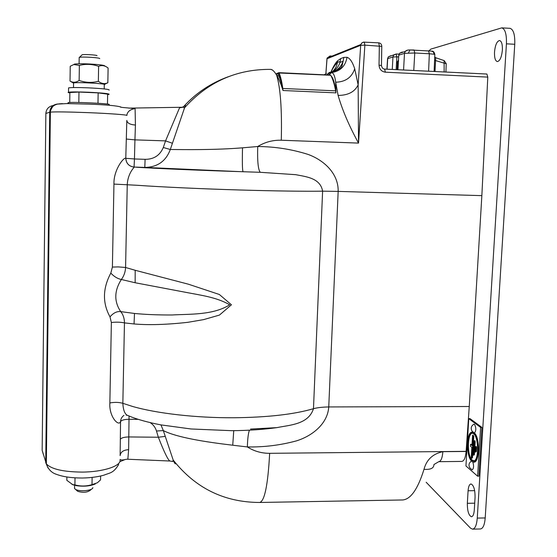 <?xml version="1.0" encoding="UTF-8"?>
<svg xmlns="http://www.w3.org/2000/svg" width="557" height="557" viewBox="0 0 557 557"><rect width="100%" height="100%" fill="white"/><g stroke="black" fill="none" stroke-linecap="round" stroke-linejoin="round"><path stroke-width="0.84" d="M129.057 416.023L128.632 449.708L128.207 449.708C123.292 450.098 120.604 452.075 120.131 455.647L120.542 421.656C118.697 426.864 108.907 416.733 109.861 402.948L111.365 322.496L110.008 316.863C102.37 303.022 102.641 288.435 110.815 273.104L112.396 267.075L113.948 184.088C113.482 169.801 124.023 156.796 125.785 158.299L126.815 120.416C127.184 123.027 129.906 124.552 134.982 124.998L135.428 125.012L134.94 139.87L126.293 139.041M120.054 459.441C120.897 460.193 122.951 460.152 126.23 459.309L127.421 459.233M132.942 108.434L134.669 108.664C130.185 109.499 127.602 111.56 126.905 114.846M228.203 76.762C210.964 83.077 196.322 92.789 184.276 105.9L185.418 105.301L172.426 143.267L165.554 140.879L134.94 139.87L134.453 158.961L125.826 158.299C126.23 163.431 128.966 166.348 134.042 167.058L134 167.065C128.925 166.355 126.188 163.431 125.785 158.299M110.008 316.863C113.405 312.895 116.977 311.147 120.73 311.621L134.488 313.459C145.502 314.531 158.014 315.039 172.043 314.983C190.529 313.932 212.997 315.234 229.721 304.811C216.833 297.299 201.091 295.28 186.574 292.488L135.142 282.747L135.191 270.284L125.583 267.485C125.36 272.004 123.953 276.007 121.356 279.489C114.171 290.838 113.962 301.546 120.73 311.621C123.181 314.642 124.427 318.402 124.462 322.886L122.846 403.31C123.146 409.277 124.448 413.183 126.766 415.035L131.619 417.047C141.053 420.723 154.811 423.8 161.349 424.949L191.037 428.974L231.789 430.686C248.199 430.547 263.231 429.531 276.885 427.63C289.828 424.977 308.411 424.538 313.48 408.692L322.607 191.176C320.393 177.927 305.911 176.715 295.753 174.682L260.265 172.301L243.04 171.73C202.107 170.372 160.493 168.555 144.806 167.413L145.092 159.323L134.453 158.961L134.063 167.072C135.699 166.195 127.971 171.862 127.254 184.534L125.583 267.485L118.272 266.907L112.396 267.075M330.872 72.25C333.009 67.063 335.23 63.254 337.549 60.824L340.724 58.569L343.843 57.392L347.032 57.294C349.935 58.206 352.497 62.029 354.705 68.748L358.144 84.852C354.816 91.835 348.139 95.358 338.12 95.421L335.676 82.213L335.955 92.866C334.917 83.675 333.281 78.008 331.039 75.87M329.528 75.056L328.902 74.861L331.819 72.501L330.942 72.25C337.904 70.279 341.657 67.975 342.207 65.343L343.112 61.263C340.717 67.85 336.143 71.568 329.41 72.41L326.59 74.916M135.191 270.284L188.412 284.202L219.347 294.486L231.434 304.79L219.43 315.088L203.625 319.614L187.918 322.308C166.78 324.675 148.823 325.225 134.049 323.958L124.462 322.886C120.542 322.085 116.176 321.953 111.365 322.496M249.445 430.178C248.311 433.026 247.614 438.617 247.35 446.937L232.742 445.217C205.575 442.014 176.827 437.489 163.319 430.582L173.178 460.019C174.432 463.215 175.351 464.399 175.942 463.584M109.861 402.948C114.638 402.091 118.961 402.21 122.846 403.31L132.301 406.373C156.559 413.426 196.148 417.994 233.954 417.75C267.729 417.381 294.235 414.359 313.48 408.692L313.487 408.699C317.344 407.64 322.433 407.056 328.748 406.944C327.655 423.981 311.99 436.047 296.498 440.859C280.429 445.217 264.046 447.243 247.35 446.937C254.076 451.219 261.512 453.342 269.658 453.321C267.931 485.07 264.582 501.453 259.597 502.47C224.213 502.317 195.41 488.169 173.178 460.019L172.802 461.495L169.899 461.015C167.984 459.971 164.141 452.04 158.355 437.231L156.475 431.027L163.319 430.582L160.938 424.866M165.074 436.409L158.355 437.231L128.737 436.946C124.009 437.057 121.203 437.893 120.305 439.431M150.174 422.603C153.321 424.685 155.424 427.498 156.475 431.027M233.738 430.665L232.742 445.217M322.614 191.169L338.169 191.392L328.748 406.944L469.252 406.506L466.118 451.449C465.52 457.819 464.065 461.14 461.753 461.419L438.937 461.683M260.265 172.301C258.142 169.788 257.299 161.189 257.731 146.512C275.019 146.637 291.777 149.269 308 154.393C323.596 159.984 338.614 173.359 338.169 191.392L481.854 195.646L469.252 406.506M172.426 143.267L170.303 149.492C165.979 161.147 157.547 167.128 145.022 167.42L239.677 171.626C198.222 170.303 155.312 168.451 136.368 167.218L136.361 167.218C155.187 168.444 198.181 170.296 239.67 171.626L243.04 171.73C242.344 170.136 242.17 162.171 242.518 147.821L257.731 146.512C265 142.084 272.853 139.988 281.285 140.232C282.037 109.499 280.477 87.79 276.62 75.118C274.796 72.125 273.181 70.293 271.767 69.632L270.514 69.367M185.418 105.301L182.257 107.369L179.542 107.821L165.554 140.879L163.298 147.508L170.303 149.492C184.499 149.596 214.264 150.132 242.518 147.821M163.298 147.508C159.922 155.417 153.857 159.358 145.092 159.323M272.686 70.21L271.022 69.381C236.648 69.005 207.726 81.914 184.249 108.121L183.678 107.236L128.876 108.128M335.593 90.847L335.955 92.866L283.019 90.506C280.937 83.891 278.799 78.76 276.62 75.118L278.681 75.933C280.303 79.003 281.751 83.863 283.019 90.506C281.598 79.874 279.677 74.29 277.247 73.768L279.363 73.872M276.564 73.628L278.785 72.675L330.684 75.265C332.64 78.467 334.297 83.661 335.655 90.847L282.796 88.472C281.765 81.245 280.498 76.031 278.994 72.828L275.959 74.053L277.811 73.97M384.762 69.089L486.888 74.032L384.699 69.075C383.042 69.082 381.963 67.905 381.475 65.552L379.032 65.141C379.373 69.235 381.482 71.581 385.367 72.187L384.602 69.082M381.475 65.399L381.782 46.37L364.87 45.131L358.527 143.093C349.114 125.903 342.311 110.014 338.12 95.421M281.285 140.232L358.527 143.093L358.144 84.852L360.685 45.298L364.87 45.131L364.271 42.074L362.168 42.694L360.832 44.518L361.848 42.903L363.54 42.116L378.711 42.826L379.338 45.883L379.032 65.141M354.705 68.748C351.843 77.437 345.5 81.928 335.676 82.213C335.042 76.678 333.754 73.44 331.819 72.501C340.362 71.205 345.431 66.13 347.032 57.294M138.261 419.351L128.583 419.275C124.141 419.428 121.468 420.201 120.577 421.579M123.933 415.376C121.788 416.942 120.66 419.038 120.542 421.656M126.237 415.292L126.766 415.035L128.221 415.675M135.142 282.747L121.356 279.489C117.604 278.737 114.088 276.606 110.815 273.104M43.335 454.38L42.158 450.341L45.862 113.44C46.224 109.061 48.675 106.415 53.207 105.503M326.952 58.854L327.091 58.095L329.995 55.979L332.09 56.083M486.888 74.032L487.8 77.11L481.854 195.646M259.966 502.463L402.648 499.97C410.746 499.281 417.861 489.06 423.995 469.314C430.589 469.802 433.896 468.207 433.924 464.538L438.77 461.683C440.942 461.412 442.314 458.077 442.885 451.678L466.118 451.449M423.995 469.314C426.537 459.678 432.831 453.802 442.885 451.678M68.365 102.961L67.947 102.794L68.372 102.606C72.173 101.771 110.676 103.574 109.221 104.5M502.379 50.102C502.553 44.386 501.627 41.19 499.594 40.515C496.935 41.121 495.243 44.964 494.512 52.031C494.331 57.712 495.264 60.901 497.304 61.59C499.928 61.033 501.62 57.204 502.379 50.102M472.684 529.143L480.329 528.976C482.982 528.67 484.604 524.993 485.21 517.94L514.759 44.275C515.051 34.757 513.477 29.444 510.024 28.323L509.759 28.31M426.161 482.258L470.4 528.043L472.482 529.15C475.079 528.844 476.674 525.16 477.265 518.101L506.424 43.829C506.717 34.304 505.171 28.978 501.787 27.864L430.846 49.107L429.036 50.784M467.337 503.305C467.316 510.922 468.674 515.406 471.403 516.75C472.97 516.562 473.93 514.341 474.286 510.087L475.065 497.317C475.079 489.694 473.735 485.251 471.034 483.977C469.419 484.186 468.444 486.449 468.089 490.766L467.337 503.305L474.71 503.173M81.858 55.039L82.151 54.76C84.316 54.161 97.378 54.99 97.002 55.7M99.717 58.603C100.274 57.663 82.394 56.549 79.463 57.343L79.185 57.775M69.736 102.488L69.869 92.532L78.976 92.058L98.157 92.887L97.983 103.261M78.976 92.058L78.822 102.46M98.157 92.887L107.64 94.147L107.466 104.075M91.452 489.178L90.276 490.271C87.198 492.506 83.007 492.854 77.681 491.309L76.922 490.62M74.575 487.389L74.554 488.517L75.557 489.394C79.345 491.789 92.051 490.731 92.74 487.988L92.824 487.619M434.105 71.47L434.829 54.788L434.126 54.238L429.343 53.751L428.5 50.771M428.612 71.205L429.343 53.751L414.763 52.999L404.5 53.347L405.183 51.488L407.362 50.248M398.575 61.082L398.039 63.025L396.612 63.178L398.464 60.017M434.892 56.988L435.713 57.719L435.01 71.512M434.585 60.267L446.22 63.776L445.92 72.041M392.267 69.437L392.95 56.981L396.849 56.856L396.145 69.625M387.679 59.014L387.073 69.186M444.145 71.957L444.124 60.595L435.713 57.719M398.756 55.268L397.949 69.716M397.44 69.688L398.276 63.171M398.325 61.277L397.594 63.157L397.176 69.681M471.856 460.409L473.568 461.022C478.964 461.126 478.874 436.994 473.471 433.631L472.482 433.144C466.766 431.285 466.195 456.28 471.856 460.409M474.265 460.792L472.336 460.228C466.745 456.155 467.309 431.487 472.956 433.325L473.011 433.339M471.807 461.259L473.004 461.892C479.145 464.016 479.633 436.611 473.527 432.775L471.856 432.239C466.181 432.225 466.132 457.13 471.807 461.259M472.928 461.871L473.485 462.066C479.431 464.169 480.322 438.094 474.467 433.005C476.235 430.7 476.249 427.804 474.508 424.316L474.014 424.162C471.236 425.764 470.554 428.061 471.967 431.048L474.299 432.991M473.248 436.228C473.095 434.829 472.858 434.648 472.559 435.692L471.967 445.482L470.561 444.354L470.449 446.234L471.849 447.375L471.264 457.144C471.417 458.543 471.647 458.738 471.953 457.722L472.489 457.77L473.784 436.277L473.248 436.228L471.953 457.722M473.868 454.609C473.561 455.633 473.332 455.438 473.172 454.032L473.93 441.478C474.237 440.441 474.473 440.622 474.627 442.028L473.868 454.609L474.404 454.658L475.17 442.077L474.627 442.028M475.817 446.742C476.228 446.157 476.479 446.554 476.562 447.925L476.346 451.511L475.678 452.019M474.425 440.907C474.843 440.322 475.086 440.712 475.17 442.077M473.742 455.16L474.404 454.658M471.995 444.946L471.041 444.173L470.665 444.437M473.053 435.121L473.784 436.277M471.828 458.265L472.489 457.77M480.6 427.393L481.882 427.386L470.017 418.634L468.771 418.634L465.944 465.965L477.614 476.186L480.6 427.393L468.771 418.634M477.614 476.186L478.888 476.172L481.882 427.386M475.316 447.313C475.629 446.275 475.859 446.463 476.019 447.877L475.803 451.462C475.497 452.493 475.26 452.305 475.1 450.892L475.316 447.313M471.396 461.154L471.57 461.043C469.064 462.609 468.402 464.81 469.621 467.636L471.904 469.746M472.761 461.823C474.007 465.944 473.798 468.611 472.127 469.836M473.666 424.323L474.014 424.162M71.992 484.388L76.476 485.697C83.919 486.686 90.199 486.108 95.31 483.963M75.014 477.864L74.91 484.889L72.695 484.618L66.847 480.322L66.896 477.008M92.128 477.412L92.009 484.639L97.412 482.759L100.559 479.856L100.629 476.005M92.009 484.639C86.314 486.372 80.612 486.456 74.91 484.889M69.862 92.928C68.093 92.643 67.648 92.406 68.511 92.218C71.317 91.821 77.987 91.828 88.514 92.239C103.261 92.984 110.084 93.708 108.97 94.418L107.633 94.572M68.56 88.347L68.567 87.881C71.373 87.442 78.05 87.435 88.584 87.853C103.337 88.612 110.161 89.378 109.047 90.143M73.559 83.348L73.559 82.965C76.95 81.907 109.269 83.787 104.277 84.741L104.201 88.925M104.632 84.26L107.842 82.77L108.107 68.031C105.015 65.538 101.847 64.967 98.603 66.318C92.218 64.062 85.806 63.763 79.359 65.413L73.789 64.528L70.231 66.262L70.029 81.085L70.99 81.559C73.67 82.749 76.386 82.38 79.143 80.452L79.359 65.413M79.143 80.452C85.513 82.687 91.919 82.972 98.352 81.308C101.527 83.731 104.695 84.218 107.842 82.77M105.224 66.262L104.786 65.984C104.82 65.51 102.21 65.009 96.953 64.501C87.143 63.707 79.728 63.561 74.687 64.048L73.691 64.556M98.352 81.308L98.603 66.318M72.549 82.547L70.029 81.085M282.796 88.472L282.768 88.605C281.745 81.392 280.477 76.184 278.973 72.988L330.684 75.265M135.1 108.699L135.428 125.012M42.158 450.341L46.342 463.856C51.279 469.168 63.261 471.911 82.297 472.092C103.059 471.96 120.904 466.077 120.034 460.228M126.919 115.473C127.964 114.86 109.534 113.482 87.915 112.632C68.1 111.887 55.582 111.713 50.381 112.103L49.719 112.222C50.276 107.09 53.138 104.34 58.29 103.95M322.607 191.176C303.119 191.406 276.063 191.023 241.446 190.041C202.699 188.914 161.976 187.034 136.994 185.272L113.948 184.088M134.049 323.958L134.488 313.459M144.806 167.413L134.091 167.058L144.806 167.413M275.771 73.768L276.314 73.893M378.593 42.847L378.711 42.826C380.591 43.105 381.615 44.219 381.782 46.189M325.887 73.496L326.959 58.777L360.685 45.298L360.832 44.518L327.091 58.095L325.894 73.635M340.724 58.569L340.007 62.384C338.44 67.042 335.481 70.335 331.123 72.278C332.104 69.312 334.193 66.018 337.417 62.412L337.417 62.412C336.86 66.144 335.189 69.221 332.411 71.665M337.549 60.824L337.417 62.412L339.22 61.681L340.007 62.384L343.112 61.263L343.843 57.392M332.028 71.978L331.506 72.375M324.139 74.805L326.472 73.392M58.917 103.867L62.468 103.637M48.02 468.033L45.723 462.595L49.719 112.222L45.862 113.44M49.698 114.199L50.36 114.324M128.632 449.708L127.845 459.247L127.456 459.233M341.678 64.549L341.636 66.255M487.8 77.11L385.367 72.187M269.658 453.321L466.125 451.337M477.265 518.101L485.21 517.94M506.424 43.829L514.759 44.275M468.089 490.766L474.661 490.654M434.126 54.238L433.381 51.961L431.362 51.077M408.483 52.922L409.945 49.97L431.94 51.119M398.346 62.036L398.039 63.025M403.157 52.135L402.063 52.08L399.487 53.312L405.183 51.488C406.227 50.374 407.815 49.865 409.945 49.97L414.074 50.005L414.763 52.999L413.76 70.481M403.567 69.987L404.5 53.347L398.826 55.129L399.487 53.312L398.756 55.171M390.812 55.7L388.333 56.884L387.7 58.631L392.95 56.981L393.604 55.199L396.124 53.987L396.849 56.856L398.652 56.946M402.063 52.08L401.597 52.636M397.642 66.826L398.053 66.847M396.201 69.632L396.612 63.178M121.064 107.076C117.13 105.746 106.171 104.751 88.18 104.103L66.722 103.581L57.524 104.096C54.976 104.813 53.291 105.774 52.462 106.972C50.812 109.75 50.123 111.463 50.381 112.103L46.342 463.856C48.201 469.384 51.676 472.914 56.758 474.432C63.08 476.813 71.588 478.01 82.297 478.024C90.436 477.871 97.649 476.917 103.922 475.17C110.049 472.628 113.322 473.429 118.683 464.454M328.672 75.014L329.41 75.049M250.559 429.064L276.885 427.63M330.942 72.25L326.715 74.923M133.617 108.462L121.83 107.39M121.308 107.313L120.43 107.083M124.566 459.748L119.866 461.69M127.859 459.247L169.829 461.015M68.372 102.606L68.358 103.581M501.787 27.864L510.024 28.323M82.151 54.76L79.463 57.343M79.191 57.413L79.101 63.776M77.681 491.309L75.557 489.394M74.554 488.517L74.603 485.3M398.373 61.618L398.039 62.683M386.934 69.179L387.554 58.687L388.333 56.884L396.229 53.98L399.014 54.12M446.227 63.658L444.221 60.622M432.086 51.153C433.339 51.028 434.258 52.135 434.843 54.461M398.763 55.157L397.879 69.709M474.028 460.834L473.568 461.022M473.004 461.892L473.485 462.066M472.956 433.325L472.482 433.144M73.594 485.015L72.695 484.618M68.511 92.218L68.567 87.881M73.496 87.56L73.559 82.965M74.687 64.048L73.789 64.528M73.399 83.084L70.99 81.559M330.489 75.104L278.841 72.668"/></g></svg>
